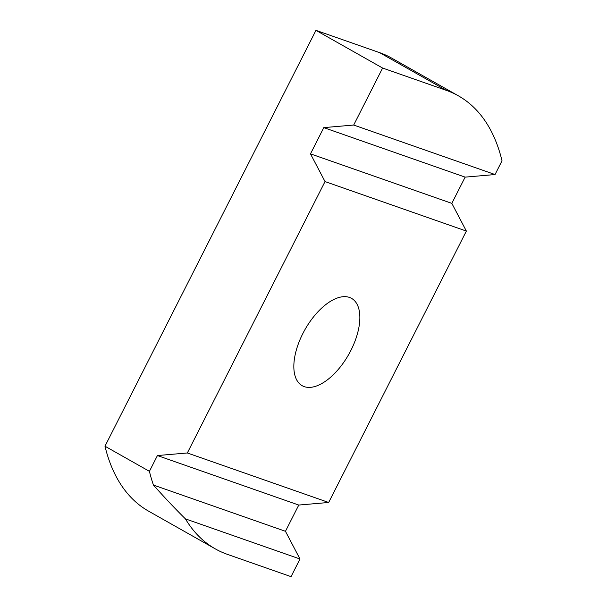 <?xml version="1.0" encoding="UTF-8"?>
<svg xmlns="http://www.w3.org/2000/svg" width="607" height="607" viewBox="0 0 607 607"><rect width="100%" height="100%" fill="white"/><g stroke="black" fill="none" stroke-linecap="round" stroke-linejoin="round"><path stroke-width="0.91" d="M350.876 350.436A50.161 25.16 119.5 0 0 351.536 298.363A50.161 25.16 119.5 0 0 302.817 333.607A50.161 25.16 119.5 0 0 302.157 385.688A50.161 25.16 119.5 0 0 350.876 350.436M291.041 576.65L299.995 559.001L185.431 518.879A295.063 147.994 119.5 0 0 215.288 548.872A295.063 147.994 119.5 0 0 227.435 554.373L291.041 576.65M187.335 452.974L328.675 502.475L466.366 231.077L325.026 181.569L187.335 452.974L157.425 455.553L149.421 471.336L104.981 446.206A295.063 147.994 119.5 0 0 148.632 511.177L215.288 548.872M328.675 502.475L298.765 505.054L285.457 531.292L299.995 559.001M466.366 231.077L451.828 203.36L465.137 177.13L495.039 174.543L502.019 160.794A295.063 147.994 119.5 0 0 458.368 95.823A295.063 147.994 119.5 0 0 446.221 90.322L382.615 68.045L315.959 30.35L104.981 446.206M458.368 95.823L391.712 58.128A295.063 147.994 119.5 0 0 379.565 52.627L315.959 30.35M382.615 68.045L353.699 125.042L323.797 127.622L310.488 153.859L325.026 181.569M185.431 518.879C175.286 508.886 164.618 497.611 153.434 485.054A295.063 147.994 -60.5 0 1 149.421 471.336M495.039 174.543L353.699 125.042M451.828 203.36L310.488 153.859M465.137 177.13L323.797 127.622M285.457 531.292L153.434 485.054M298.765 505.054L157.425 455.553M446.221 90.322L379.565 52.627"/></g></svg>
